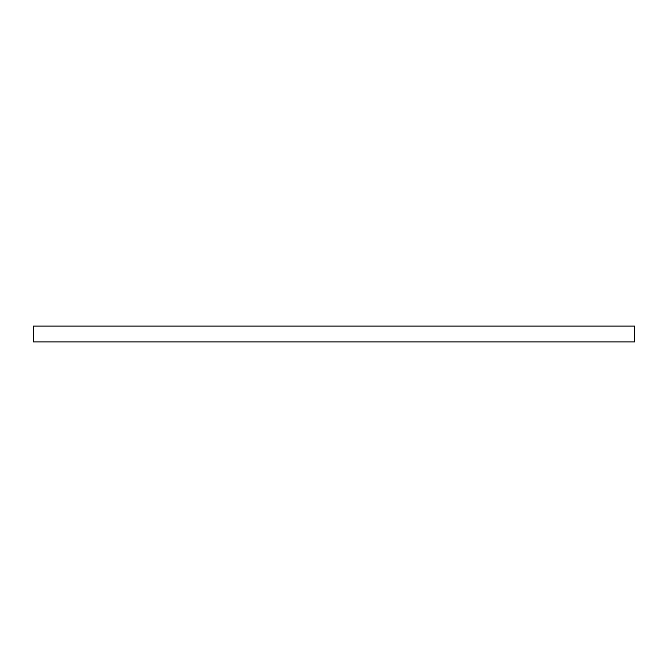 <?xml version="1.0" encoding="UTF-8"?>
<svg xmlns="http://www.w3.org/2000/svg" width="668" height="668" viewBox="0 0 668 668"><rect width="100%" height="100%" fill="white"/><g stroke="black" fill="none" stroke-linecap="round" stroke-linejoin="round"><path stroke-width="1" d="M634.6 341.907L634.6 326.093L33.4 326.093L33.4 341.907L634.6 341.907L33.4 341.907L33.4 326.093L634.6 326.093L634.6 341.907"/></g></svg>
